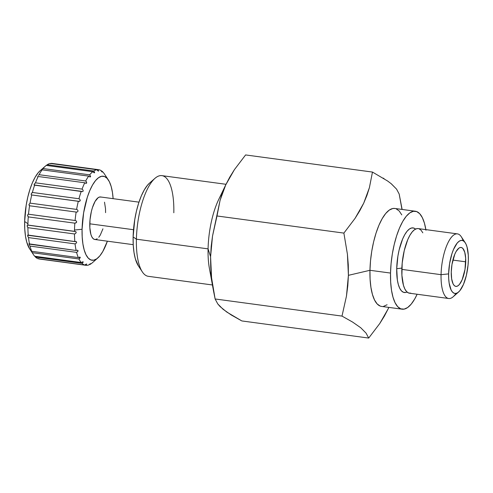 <?xml version="1.0" encoding="UTF-8"?>
<svg xmlns="http://www.w3.org/2000/svg" width="493" height="493" viewBox="0 0 493 493"><rect width="100%" height="100%" fill="white"/><g stroke="black" fill="none" stroke-linecap="round" stroke-linejoin="round"><path stroke-width="0.74" d="M465.725 261.82A19.64 6.816 -82.3 0 1 455.865 286.39A19.64 6.816 -82.3 0 1 451.261 272.037L451.97 264.451L454.829 254.129L456.117 251.51L458.915 248.121L460.32 247.486L461.651 247.597L462.865 248.454L464.745 252.231L465.669 258.246L465.01 269.4L462.157 279.722L459.482 284.375L458.065 285.73L456.66 286.365L455.329 286.254L454.121 285.404L453.073 283.839L451.643 278.847L451.261 272.037A19.64 6.816 -82.3 0 1 461.121 247.461A19.64 6.816 -82.3 0 1 465.725 261.82L452.87 260.082L465.725 261.82M105.04 174.923L104.109 173.524A48.222 16.731 97.7 0 0 101.595 170.892L102.131 172.063L100.732 170.362A48.222 16.731 97.7 0 0 97.848 169.654L98.31 171.145L96.893 169.74L50.317 163.454A48.222 16.731 97.7 0 0 47.229 164.711A48.222 16.731 -82.3 0 1 50.317 163.454L96.893 169.74A48.222 16.731 97.7 0 0 93.806 170.997L94.533 172.79L92.807 171.7A48.222 16.731 97.7 0 0 89.677 174.842L90.527 176.814L89.671 176.827L88.697 176.124A48.222 16.731 97.7 0 0 85.683 180.986L86.509 181.954L86.676 183.039L85.813 183.31L84.771 182.78A48.222 16.731 97.7 0 0 82.054 189.102L82.953 189.965L83.2 191.13L82.343 191.635L81.253 191.309A48.222 16.731 97.7 0 0 78.966 198.747L79.94 199.474L80.279 200.651L79.453 201.366L78.325 201.243A48.222 16.731 97.7 0 0 76.6 209.408L77.635 209.956L78.067 211.09L77.29 211.972L76.15 212.058A48.222 16.731 97.7 0 0 75.078 220.5L76.162 220.852L76.692 221.887L75.984 222.879L74.844 223.169A48.222 16.731 97.7 0 0 74.498 230.04L82.072 229.257A42.386 14.704 -82.3 0 1 91.871 186.206A42.386 14.704 -82.3 0 1 108.343 179.927A42.386 14.704 -82.3 0 1 113.119 198.667L112.459 192.51L111.171 186.514L109.372 181.738L107.123 178.361L104.51 176.519L101.632 176.278L98.606 177.646L95.543 180.58L92.561 184.955L89.775 190.612L87.298 197.329L83.613 212.89L82.072 229.257L74.498 230.04A48.222 16.731 -82.3 0 1 74.844 223.169L28.267 216.883L27.608 215.256L27.972 214.344L28.495 214.209A48.222 16.731 -82.3 0 1 29.574 205.772L28.982 204.459L30.024 203.122A48.222 16.731 -82.3 0 1 31.749 194.957L31.262 194.858L31.188 194.02L32.39 192.461A48.222 16.731 -82.3 0 1 34.676 185.017L34.153 185.134L34.116 184.499L35.478 182.817A48.222 16.731 -82.3 0 1 38.195 176.494L37.499 176.722M154.962 178.337L149.552 183.076A44.962 15.597 97.7 0 0 133.122 236.942L136.401 239.191A50.797 17.619 -82.3 0 1 154.962 178.337A50.797 17.619 -82.3 0 1 173.813 212.766M465.226 242.735L461.269 236.732A32.606 11.308 97.7 0 0 448.593 241.564A32.606 11.308 97.7 0 0 441.062 274.675L448.63 273.892A26.77 9.287 -82.3 0 1 454.817 246.703A26.77 9.287 -82.3 0 1 465.226 242.735A26.77 9.287 -82.3 0 1 468.35 259.965L468.276 255.097L467.013 246.894L465.873 243.881L464.449 241.749L462.804 240.584L460.986 240.43L459.075 241.299L457.14 243.148L453.498 249.483L451.933 253.729L449.604 263.552L448.63 273.892L448.71 278.761L449.16 283.167L451.107 289.976L452.531 292.109L454.182 293.273L456 293.421A32.606 11.308 -82.3 0 1 448.704 298.505A32.606 11.308 -82.3 0 1 441.062 274.675A32.606 11.308 -82.3 0 1 457.43 233.879A32.606 11.308 -82.3 0 1 463.112 240.72M50.668 163.842L51.272 163.368L97.848 169.654A48.222 16.731 -82.3 0 1 98.711 169.709L52.135 163.423A48.222 16.731 97.7 0 0 51.272 163.368A48.222 16.731 -82.3 0 1 52.979 163.596M94.625 172.482L93.806 170.997L47.229 164.711L46.287 165.506L47.229 164.711L93.806 170.997A48.222 16.731 -82.3 0 1 96.893 169.74L97.164 170.085M42.232 169.352L43.101 168.557A48.222 16.731 -82.3 0 1 45.541 165.981A48.222 16.731 -82.3 0 1 46.231 165.414A48.222 16.731 97.7 0 0 43.101 168.557L89.677 174.842A48.222 16.731 -82.3 0 1 92.807 171.7L46.231 165.414L92.807 171.7L94.181 172.796M38.318 175.44L39.107 174.701A48.222 16.731 -82.3 0 1 42.115 169.839L41.344 170.368M45.541 165.981L40.136 170.72A42.386 14.704 97.7 0 0 24.65 221.505L27.922 223.754A48.222 16.731 -82.3 0 1 28.267 216.883A48.222 16.731 97.7 0 0 27.922 223.754A48.222 16.731 97.7 0 0 27.904 225.141L74.48 231.427A48.222 16.731 -82.3 0 1 74.498 230.04A48.222 16.731 97.7 0 0 74.48 231.427L75.602 231.574L76.224 232.449L75.602 233.503L74.48 233.972L27.898 227.686A48.222 16.731 97.7 0 0 28.261 235.321L74.837 241.607A48.222 16.731 -82.3 0 1 74.48 233.972A48.222 16.731 97.7 0 0 74.837 241.607L75.984 241.539L76.686 242.223L76.156 243.271L75.065 243.887L28.489 237.601A48.222 16.731 97.7 0 0 29.562 244.201L76.138 250.487A48.222 16.731 -82.3 0 1 75.065 243.887A48.222 16.731 97.7 0 0 76.138 250.487L77.284 250.216L78.06 250.666L77.623 251.652L76.588 252.379L30.011 246.087A48.222 16.731 97.7 0 0 31.731 251.301L78.307 257.586A48.222 16.731 -82.3 0 1 76.588 252.379A48.222 16.731 97.7 0 0 78.307 257.586L80.26 257.334L78.948 258.985L32.372 252.699A48.222 16.731 97.7 0 0 34.652 256.243L81.228 262.529A48.222 16.731 -82.3 0 1 78.948 258.985A48.222 16.731 97.7 0 0 81.228 262.529L82.836 261.789L83.194 262.159L82.029 263.361L35.453 257.075A48.222 16.731 97.7 0 0 38.171 258.751L84.747 265.043A48.222 16.731 -82.3 0 1 82.029 263.361A48.222 16.731 97.7 0 0 84.747 265.043L86.657 264.008L85.659 265.265L39.083 258.979A48.222 16.731 97.7 0 0 39.23 258.998L85.807 265.283A48.222 16.731 -82.3 0 1 85.659 265.265A48.222 16.731 97.7 0 0 88.666 264.988A48.222 16.731 -82.3 0 1 85.807 265.283M51.272 163.368L97.848 169.654L98.563 170.935M101.231 171.053L100.732 170.362A48.222 16.731 -82.3 0 0 98.711 169.709M104.787 174.54L104.109 173.524A48.222 16.731 -82.3 0 0 101.595 170.892L101.872 171.817M138.964 202.155L100.554 196.972A21.452 7.444 97.7 0 0 89.781 223.81L133.511 229.713L89.781 223.81A21.452 7.444 97.7 0 0 94.816 239.487L133.227 244.67M226.016 184.296L161.901 175.637A50.797 17.619 97.7 0 0 136.401 239.191L208.077 248.866A50.797 17.619 -82.3 0 1 222.417 192.942A50.797 17.619 97.7 0 0 222.411 192.948M457.43 233.879L418.187 228.586A32.606 11.308 97.7 0 0 401.82 269.381L441.062 274.675L401.82 269.381A32.606 11.308 97.7 0 0 409.467 293.212L448.704 298.505M381.613 306.424A49.423 17.144 -82.3 0 1 369.953 270.293L348.409 275.334L347.805 285.737L346.468 296.065L341.994 316.093L352.6 322.071L360.759 327.765L366.065 333.126L368.702 338.062L379.776 323.5L384.429 316.038L388.903 307.404M226.287 183.729L218.701 199.486A50.797 17.619 97.7 0 0 208.077 248.866L210.585 256.73L208.077 248.866A50.797 17.619 97.7 0 0 209.402 268.383L213.568 291.221L211.577 277.855L210.721 267.237L210.585 256.73L211.189 246.352L212.514 236.092L220.075 200.331L222.546 192.572L225.751 184.863L229.72 177.209L234.434 169.623L245.594 154.938L372.468 172.063L369.393 187.704L366.921 195.456L363.717 203.165L359.748 210.825L355.034 218.405L343.88 233.097L347.429 254.296L348.28 264.852L348.409 275.334L369.953 270.293L390.524 273.067A49.423 17.144 -82.3 0 1 415.334 211.232A49.423 17.144 -82.3 0 1 425.853 229.621M402.122 209.445L399.176 194.026L396.569 189.133L391.362 183.84L387.627 181.017L372.468 172.063L245.594 154.938L234.434 169.623L225.751 184.863L220.075 200.331L217 215.971L343.88 233.097L217 215.971L212.514 236.092L210.585 256.73L211.577 277.855L215.121 298.974L341.994 316.093L215.121 298.974L217.758 303.91L223.064 309.271L231.217 314.965L241.823 320.937L368.702 338.062L241.823 320.937L226.798 312.075L220.051 306.541L217.758 303.91L215.121 298.974L213.568 291.221M211.386 276.074L211.386 276.074A50.797 17.619 -82.3 0 1 208.077 248.866L136.401 239.191A50.797 17.619 97.7 0 0 148.313 276.32L212.428 284.972M396.717 268.691L401.863 268.106L396.717 268.691L397.9 256.101L399.133 249.92L402.645 238.969L404.784 234.619L407.076 231.248L409.43 228.992L411.76 227.939L413.972 228.123L415.525 229.091A32.606 11.308 97.7 0 0 403.434 237.207A32.606 11.308 97.7 0 0 396.717 268.691A32.606 11.308 97.7 0 0 407.027 292.016L405.69 292.478L403.477 292.294L401.462 290.876L399.731 288.282L398.35 284.609L397.358 279.993L396.717 268.691M415.334 211.232L394.77 208.453A49.423 17.144 97.7 0 0 369.96 270.293A49.423 17.144 97.7 0 0 381.545 306.412L402.115 309.191A49.423 17.144 -82.3 0 1 390.524 273.067L369.96 270.293A49.423 17.144 -82.3 0 1 394.838 208.465L392.761 208.514L389.23 210.117L385.662 213.537L382.186 218.639L378.938 225.233L376.048 233.066L373.62 241.835L371.753 251.208L370.514 260.815L369.953 270.293L370.095 279.278L370.933 287.419L372.425 294.413L374.526 299.984L377.151 303.922L380.202 306.073L377.151 303.922L374.526 299.984L372.425 294.413L370.933 287.419L370.095 279.278L369.96 270.293L370.514 260.815L371.753 251.208L373.62 241.835L376.048 233.066L378.938 225.233L382.186 218.639L385.662 213.537L389.23 210.117L392.761 208.514L394.868 208.471M101.059 170.824L101.595 170.892L101.059 170.824M92.912 262.264L92.783 262.381A48.222 16.731 -82.3 0 1 89.652 264.593L89.221 264.531L89.652 264.593A48.222 16.731 97.7 0 0 92.401 262.726L97.805 257.987A42.386 14.704 -82.3 0 1 82.072 229.257L82.195 236.96L82.91 243.949L84.192 249.945L85.992 254.721L88.247 258.098L90.86 259.94L93.732 260.181L96.764 258.813L99.826 255.879L102.803 251.504L107.382 241.182A42.386 14.704 -82.3 0 1 97.805 257.987M28.982 204.459L30.024 203.122L76.6 209.408A48.222 16.731 -82.3 0 1 78.325 201.243L31.749 194.957A48.222 16.731 97.7 0 0 30.024 203.122L76.6 209.408L77.635 209.956L78.067 211.09L77.29 211.972L76.15 212.058L29.574 205.772A48.222 16.731 97.7 0 0 28.495 214.209L75.078 220.5A48.222 16.731 -82.3 0 1 76.15 212.058L29.574 205.772L28.97 205.051M35.478 182.817L82.054 189.102A48.222 16.731 -82.3 0 1 84.771 182.78L38.195 176.494A48.222 16.731 97.7 0 0 35.478 182.817L82.054 189.102L82.953 189.965L83.2 191.13L82.343 191.635L34.676 185.017A48.222 16.731 97.7 0 0 32.39 192.461L78.966 198.747A48.222 16.731 -82.3 0 1 81.253 191.309L34.381 185.146M90.527 176.814L89.671 176.827L88.697 176.124L42.115 169.839A48.222 16.731 97.7 0 0 39.107 174.701L85.683 180.986A48.222 16.731 -82.3 0 1 88.697 176.124L42.115 169.839L41.757 170.134M138.434 265.961L135.372 258.887L134.01 252.527L133.252 245.12L133.122 236.942L134.762 219.582L136.456 211.059L138.662 203.079L141.294 195.955L144.252 189.953L147.413 185.313L149.619 183.014M368.702 338.062L379.776 323.5L388.404 308.433M425.952 230.225L424.455 223.23L422.353 217.659L419.728 213.722L416.684 211.571L413.331 211.294L409.8 212.89L406.226 216.31L402.75 221.412L399.509 228.012L396.612 235.845L394.19 244.614L392.323 253.981L391.085 263.589L390.524 273.067L390.666 282.051L391.497 290.198L392.995 297.187L395.096 302.757L397.722 306.695L400.766 308.846L404.118 309.129L407.649 307.527L411.224 304.107L414.699 299.004L417.133 294.247A49.423 17.144 -82.3 0 1 402.115 309.191M387.085 304.754L383.554 306.35M396.113 208.798L399.164 210.949L401.789 214.886M343.88 233.097L347.429 254.296L348.409 275.334L346.468 296.065L341.994 316.093M372.468 172.063L369.393 187.704L363.717 203.165L355.034 218.405M401.974 209.426L399.176 194.026L396.569 189.133L391.072 183.599M384.096 178.676L383.16 178.084M456 293.421L457.911 292.559L459.846 290.704L463.488 284.369L466.366 275.377L468.048 265.098L468.35 259.965A26.77 9.287 -82.3 0 1 458.57 292.035A26.77 9.287 -82.3 0 1 448.63 273.892L441.062 274.675A32.606 11.308 97.7 0 0 453.159 296.774L458.57 292.035M418.243 228.592L416.868 228.629L414.539 229.683L412.179 231.938L409.886 235.303L407.748 239.653L404.242 250.61L402.189 263.126L401.912 275.31L403.453 285.293L404.839 288.972L406.571 291.566L408.58 292.984L410.792 293.169M422.821 232.825L421.09 230.231L419.081 228.814M105.582 212.649L105.52 208.749L104.51 202.179M101.139 197.12L99.678 196.997L98.15 197.693L95.087 201.391L92.425 207.652L91.371 211.46L90.028 219.693L89.843 227.711L90.854 234.28L91.766 236.695L92.906 238.402L94.231 239.339L95.685 239.462L97.22 238.766M98.766 237.281L100.276 235.069L102.938 228.807M29.66 248.86L26.77 242.192L25.488 236.196L24.773 229.208L24.65 221.505L26.191 205.137L27.793 197.101L29.876 189.583L32.353 182.86L35.139 177.203L38.115 172.827L40.204 170.664M88.666 264.988L90.502 263.65L89.652 264.593M28.958 243.733L29.562 244.201A48.222 16.731 -82.3 0 1 28.489 237.601L27.602 235.592L27.793 235.038L28.261 235.321A48.222 16.731 -82.3 0 1 27.898 227.686L27.133 225.819L27.411 225.067L27.904 225.141A48.222 16.731 -82.3 0 1 27.922 223.754L24.65 221.505A42.386 14.704 97.7 0 0 29.605 248.78A42.386 14.704 97.7 0 0 31.176 250.703L31.731 251.301A48.222 16.731 -82.3 0 1 30.011 246.087L29.155 244.571L30.011 246.087L76.588 252.379L77.974 251.165L78.06 250.666L77.284 250.216L77.777 250.327M82.836 261.789L81.228 262.529L34.652 256.243A48.222 16.731 -82.3 0 1 33.561 254.782A48.222 16.731 -82.3 0 1 32.372 252.699L31.127 250.53L31.731 251.301L78.307 257.586L79.946 257.118L80.23 257.747L79.472 258.628M35.108 256.57L34.738 256.052L35.108 256.57M85.252 264.667L84.747 265.043L38.171 258.751A48.222 16.731 -82.3 0 1 35.453 257.075L82.029 263.361M85.659 265.265L39.083 258.979L38.707 258.474L39.083 258.979A48.222 16.731 -82.3 0 0 39.378 259.016M142.335 271.877A50.797 17.619 -82.3 0 1 136.401 239.191L133.122 236.942A44.962 15.597 97.7 0 0 138.379 265.875L142.335 271.877M90.164 176.956L89.671 176.827M43.101 168.557L89.677 174.842L90.601 176.389M86.139 181.43L86.676 183.039L85.277 183.106M86.318 183.316L85.813 183.31M38.731 175.027L39.107 174.701L85.683 180.986M84.771 182.78L38.195 176.494L37.622 176.802M38.195 176.494L37.869 176.71M82.343 191.635L81.789 191.549M34.116 184.499L35.132 183.082M32.39 192.461L78.966 198.747L79.94 199.474L80.279 200.651L78.886 201.384L31.749 194.957M78.886 201.384L78.325 201.243M31.188 194.02L32.082 192.646M76.723 212.095L76.15 212.058M76.162 220.852L76.692 221.887L76.458 222.472L74.844 223.169L28.267 216.883L27.639 215.879M75.078 220.5L28.237 214.196M27.608 215.256L27.972 214.344M76.224 232.449L75.602 233.503L74.48 233.972L27.898 227.686L27.22 226.447M27.133 225.819L27.651 225.024L75.059 231.42L76.039 231.913M75.059 231.42L75.602 231.574M76.686 242.223L76.156 243.271L75.065 243.887L28.489 237.601L27.731 236.19M27.602 235.592L27.793 235.038L76.452 241.767M75.423 241.502L75.984 241.539M29.309 243.887L76.138 250.487L77.284 250.216M79.441 257.136L79.946 257.118M78.948 258.985L32.372 252.699L32.063 252.225M83.181 261.857L82.516 262.972M85.794 264.322L86.657 264.008L86.485 264.494M89.147 264.593L90.392 263.903M89.652 264.205L90.139 263.86M105.274 175.268L108.343 179.927M33.561 254.782L29.605 248.78"/></g></svg>
